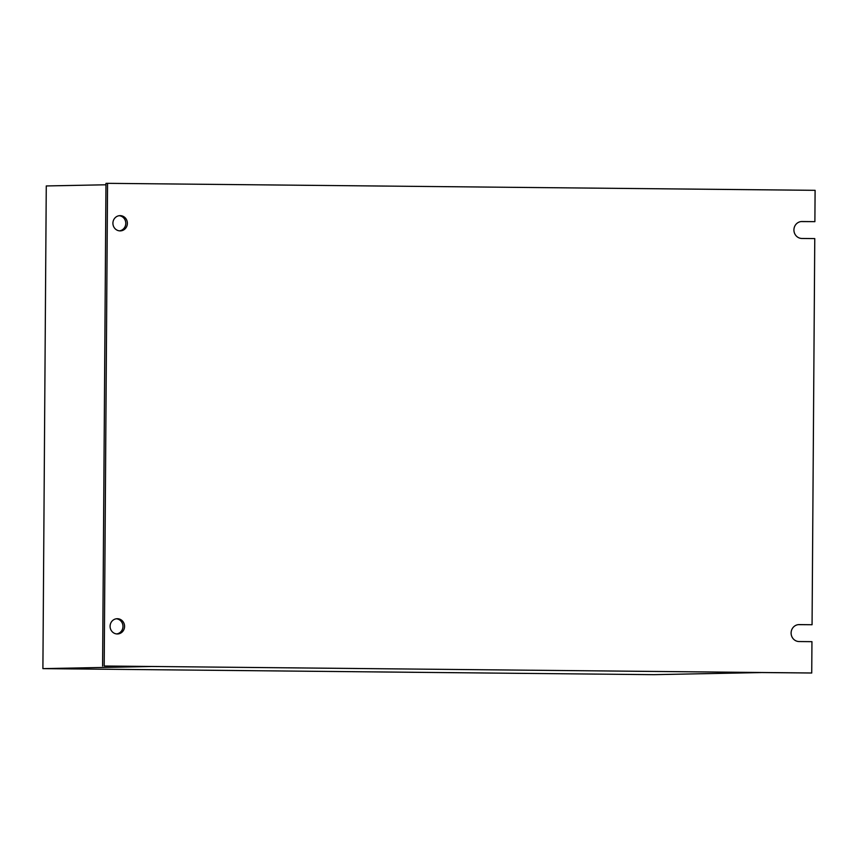 <?xml version="1.0" encoding="UTF-8"?>
<svg xmlns="http://www.w3.org/2000/svg" width="858" height="858" viewBox="0 0 858 858"><rect width="100%" height="100%" fill="white"/><g stroke="black" fill="none" stroke-linecap="round" stroke-linejoin="round"><path stroke-width="1.29" d="M117.278 633.965A7.625 7.239 88.9 0 0 124.571 626.308A7.625 7.239 88.9 0 0 117.181 618.715A7.625 7.239 88.9 0 0 110.092 626.372A7.625 7.239 88.9 0 0 117.278 633.965M116.688 633.933A7.625 7.239 88.9 0 0 116.388 618.779M120.099 230.888A7.625 7.239 88.9 0 0 127.381 223.23A7.625 7.239 88.9 0 0 120.002 215.637A7.625 7.239 88.9 0 0 112.913 223.294A7.625 7.239 88.9 0 0 120.099 230.888M119.498 230.856A7.625 7.239 88.9 0 0 119.198 215.701M815.1 190.326L814.885 221.654L802.015 221.525A8.473 8.044 88.9 0 0 793.918 230.041A8.473 8.044 88.9 0 0 801.898 238.47L814.768 238.588L812.065 624.731L799.206 624.603A8.473 8.044 88.9 0 0 791.108 633.118A8.473 8.044 88.9 0 0 799.088 641.548L811.947 641.666L811.732 673.004L104.193 666.012L107.561 183.333L815.1 190.326M801.168 221.568L814.885 221.654M798.358 624.645L812.065 624.731M811.732 673.004L761.893 672.554L653.957 674.667L42.9 668.629L150.836 666.516L104.193 666.012M102.595 666.044L105.963 183.365L107.561 183.333M105.952 184.781L46.268 185.95L42.9 668.629"/></g></svg>
